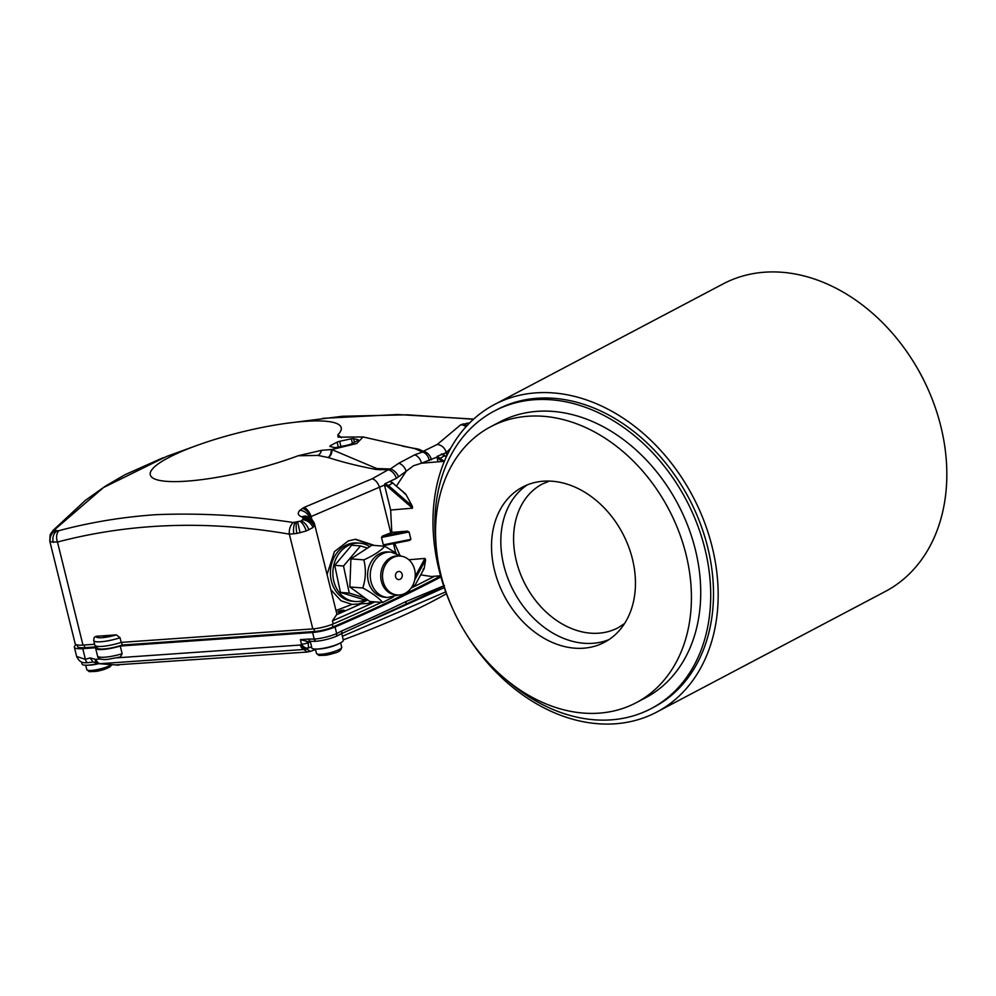 <?xml version="1.0" encoding="UTF-8"?>
<svg xmlns="http://www.w3.org/2000/svg" width="996" height="996" viewBox="0 0 996 996"><rect width="100%" height="100%" fill="white"/><g stroke="black" fill="none" stroke-linecap="round" stroke-linejoin="round"><path stroke-width="1.49" d="M436.173 546.406A168.175 128.26 62.2 0 1 494.302 411.049L497.091 409.58A168.175 128.26 62.2 0 1 535.985 398.363A168.175 128.26 62.2 0 1 699.889 522.477A168.175 128.26 62.2 0 1 654.061 707.06L651.272 708.542A168.175 128.26 62.2 0 1 506.727 680.119M453.379 610.311A173.864 132.605 62.2 0 1 494.439 404.55L723.096 283.91A173.864 132.605 62.2 0 1 763.31 272.306A173.864 132.605 62.2 0 1 932.754 400.616A173.864 132.605 62.2 0 1 885.369 591.45L656.713 712.09A173.864 132.605 62.2 0 1 616.499 723.694A173.864 132.605 62.2 0 1 463.688 629.846M494.439 404.55A173.864 132.605 62.2 0 1 534.653 392.959A173.864 132.605 62.2 0 1 704.097 521.257A173.864 132.605 62.2 0 1 656.713 712.09M440.63 575.962A819.023 163.693 166.1 0 1 332.925 627.007A14.629 2.926 166.1 0 1 314.973 631.464A14.629 2.926 166.1 0 1 314.549 631.501L122.197 645.035A17.878 3.573 166.1 0 1 104.319 648.944A17.878 3.573 166.1 0 1 97.197 647.848L96.799 646.267M121.537 642.37L122.197 645.035M374.459 545.435L355.647 539.234L348.326 540.903L334.407 551.61L327.074 574.48M354.974 539.297L372.815 545.31M367.785 600.028L359.17 603.813M352.435 443.332L351.302 438.8L339.661 441.29A14.629 2.926 -13.9 0 0 337.096 442.137L330.162 445.772A14.629 2.926 -13.9 0 0 329.863 446.432L334.569 447.59A14.629 2.926 -13.9 0 0 336.835 447.403L348.476 444.913A14.629 2.926 -13.9 0 0 351.053 444.067L357.975 440.419A14.629 2.926 -13.9 0 0 358.286 439.759L353.568 438.614A14.629 2.926 -13.9 0 0 352.435 438.688A14.629 2.926 -13.9 0 0 351.302 438.8M339.275 612.142A3.249 0.647 -13.9 0 0 342.636 611.382A3.249 0.647 -13.9 0 0 344.292 610.374A3.249 0.647 -13.9 0 0 342.998 610.175A3.249 0.647 -13.9 0 0 339.636 610.922A3.249 0.647 -13.9 0 0 337.98 611.942A3.249 0.647 -13.9 0 0 339.275 612.142M93.699 640.503L94.184 637.44L96.102 636.295A16.247 3.249 -13.9 0 0 102.576 637.639L106.335 636.32L102.576 637.639A16.247 3.249 -13.9 0 0 116.383 634.863L120.055 637.751L121.213 642.383A19.497 3.897 166.1 0 1 102.625 646.342A19.497 3.897 166.1 0 1 94.857 645.147L93.699 640.503A19.497 3.897 166.1 0 0 101.48 641.71A19.497 3.897 166.1 0 0 120.055 637.751M396.495 486.011L406.169 471.27L413.514 465.73L421.433 463.215L444.378 461.297M404.401 493.381L405.97 494.489L412.332 506.242L412.506 508.197L390.656 510.014L391.802 532.412L407.252 531.129L409.057 531.951L381.505 537.442L383.336 544.862L410.9 539.359L409.057 531.951M410.9 539.359L409.543 540.405L384.468 545.422L409.543 540.405M399.757 554.971L394.653 543.393M408.846 559.752L424.943 558.42L425.603 559.852L424.234 568.268L423.138 569.102M440.568 575.75L431.505 576.497L420.723 574.879M302 421.582A98.305 19.646 -13.9 0 0 286.288 423.337A98.305 19.646 -13.9 0 0 196.897 445.461A98.305 19.646 -13.9 0 0 189.526 480.931A98.305 19.646 -13.9 0 0 298.115 455.757L321.447 450.354L331.992 449.47L356.73 443.519L363.079 436.958L338.08 437.144L337.905 434.766A98.305 19.646 -13.9 0 0 302 421.582M473.474 419.254L407.489 414.809L342.549 416.253L286.288 423.337M196.897 445.461L166.494 456.492L103.422 487.592L55.813 528.639L55.266 530.818L59.038 530.644C90.462 522.278 122.794 516.949 156.011 514.683C200.806 512.865 246.585 515.48 293.347 522.502L301.278 520.983L303.506 518.667L301.913 516.912C297.966 515.43 297.256 513.239 299.808 510.326L304.116 507.412L372.28 478.727L388.154 469.801L376.077 469.465C358.759 466.203 342.848 462.231 328.331 457.562L318.01 455.433L298.115 455.757M303.456 518.144A9.748 8.877 -17.6 0 1 314.524 523.896A9.748 8.877 -17.6 0 1 314.686 524.456L312.918 527.556L306.208 530.98L296.858 533.47L289.35 534.142L312.806 628.912L121.213 642.383M381.368 602.368A820.654 164.029 166.1 0 1 333.224 623.907A16.247 3.249 166.1 0 1 313.279 628.874A16.247 3.249 166.1 0 1 312.806 628.912M374.994 601.87A820.654 164.029 166.1 0 1 332.465 620.819L336.586 614.706A16.247 3.249 -13.9 0 0 336.822 613.885L314.524 523.896C312.657 520.099 310.964 517.995 309.457 517.596L306.731 516.351M314.686 524.456L314.686 525.378L314.686 524.456M94.632 644.263L82.979 645.084A21.128 4.221 166.1 0 1 75.173 643.727L49.825 541.276M59.038 530.644A9.748 6.486 75.6 0 0 57.482 542.048L50.373 541.911L49.9 540.342M96.936 646.815L84.722 647.674A19.497 3.897 166.1 0 1 77.514 646.429L77.14 644.91M96.102 636.295L116.383 634.863M434.48 576.261A820.654 164.029 166.1 0 1 411.074 588.113M424.159 568.542L415.245 584.851L424.234 568.268M411.971 586.793L415.245 584.851M395.736 552.855L393.457 543.629M438.016 461.833L436.92 457.114L421.433 463.215A9.748 7.657 67.9 0 0 414.697 454.836L422.578 451.997L414.685 448.611L419.179 449.321L423.238 451.288L437.306 444.428L460.75 424.757L469.701 422.852M446.98 455.421L446.283 452.595L437.232 456.33L444.266 461.31M328.331 457.562C330.759 455.981 331.992 453.354 332.017 449.669L376.849 468.568L390.382 468.979L398.811 463.215A9.748 7.184 56.9 0 1 406.169 471.27L396.321 478.354L384.817 483.832L388.253 485.338L412.332 506.242M412.506 508.197L387.32 486.334L384.481 485.052L390.656 510.014M384.481 485.052L311.113 516.538L309.831 518.057M391.802 532.412A820.654 164.029 -13.9 0 1 390.793 532.897L379.625 487.766M450.802 448.013L446.283 452.595M373.388 601.908L367.213 603.489L352.086 604.398L335.988 610.498M384.705 545.36L383.336 544.862M381.505 537.442L382.402 536.085L407.252 531.129M390.793 532.897L382.402 536.085M330.821 589.657L341.08 600.8L352.086 604.398M337.905 434.766L341.566 437.73M402.782 446.196L419.179 449.321M363.079 436.958L414.685 448.611A6.499 4.308 104.2 0 0 415.93 448.424M398.811 463.215L414.697 454.836M429.276 460.625A9.748 7.844 76.1 0 0 422.578 451.997L423.238 451.288A9.748 7.707 63.5 0 1 431.442 459.816M380.298 469.838L376.849 468.568A6.499 2.864 96.1 0 1 376.077 469.465M396.321 478.354A9.748 7.146 61 0 0 388.154 469.801L390.382 468.979A9.748 6.823 50.6 0 1 398.525 476.847M54.979 529.897A9.748 9.25 18.2 0 0 50.049 535.3L52.937 530.532A9.748 8.155 42.3 0 1 55.813 528.639M293.347 522.502A9.748 5.852 97.7 0 0 289.35 534.142C207.965 520.161 130.675 522.788 57.482 542.048L82.979 645.084M301.913 516.912A9.748 7.221 -71.7 0 1 306.756 516.364M304.116 507.412A9.748 4.768 64.3 0 1 311.113 516.538L311.823 519.451M372.28 478.727C375.729 480.06 378.169 483.06 379.613 487.729M384.468 485.002L384.817 483.832M466.053 426.674A9.748 9.163 -123.2 0 0 460.75 424.757M446.27 452.558C444.839 447.876 441.838 445.162 437.306 444.428M436.92 457.114L437.232 456.33M328.07 457.513A6.499 3.611 100.1 0 0 331.232 449.532L332.017 449.669M318.01 455.433A6.499 4.121 103.6 0 0 321.447 450.354M340.956 446.519L339.661 441.29M354.476 442.261L353.568 438.614M330.361 446.557L330.162 445.772M338.316 447.08L337.096 442.137M442.361 461.472L436.97 457.587M405.97 494.489L392.623 482.911L389.635 481.442M446.308 456.865L441.34 454.002M307.403 641.436L300.394 639.644L308.723 639.058A3.249 2.092 86 0 0 310.901 641.312L313.005 641.324A16.247 3.249 166.1 0 0 315.769 641.275A16.247 3.249 -13.9 0 0 315.869 641.275A16.247 3.249 -13.9 0 0 316.342 641.237A16.247 3.249 -13.9 0 0 336.287 636.27A16.247 3.249 -13.9 0 0 339.001 634.938L340.856 633.966A3.249 2.054 -113.4 0 0 341.715 630.954A822.273 164.352 -13.9 0 0 357.091 624.206A822.273 164.352 -13.9 0 0 405.932 601.547L444.465 585.548M117.105 657.808L300.381 645.035A6.499 4.357 55.1 0 0 300.717 645.557A6.499 4.357 55.1 0 0 306.768 648.894L310.204 651.421L307.316 652.031L115.773 664.892A5.852 0.859 -85.7 0 1 115.648 664.942L99.725 663.759A5.852 0.859 -85.7 0 0 99.861 663.697L115.773 664.892M307.316 652.031L303.942 649.479A6.499 6.287 -53.7 0 0 306.768 648.894L307.913 648.097A6.499 4.357 55.1 0 1 301.863 644.761A6.499 4.357 55.1 0 1 301.527 644.238L300.394 639.644M90.076 657.895L93.039 661.967A16.247 3.249 166.1 0 1 87.959 662.651A16.247 3.249 166.1 0 1 87.287 662.701A16.247 3.249 166.1 0 1 82.257 662.352C80.128 661.742 78.261 659.788 76.655 656.476L85.407 659.34L90.076 657.895L95.342 659.327L98.193 662.975L99.861 663.697L303.942 649.479A6.499 4.183 -94 0 1 300.381 645.035L301.527 644.238A6.499 1.295 -13.9 0 0 301.713 644.225A6.499 1.295 -13.9 0 0 307.988 642.881A6.499 2.291 71.9 0 1 307.913 648.097L311.648 646.865L310.254 641.349M341.703 633.593L343.321 640.154A16.247 3.249 166.1 0 1 335.054 645.221A16.247 3.249 166.1 0 1 318.259 648.956A16.247 3.249 166.1 0 1 311.773 647.96L311.287 645.956M98.181 663.485A16.247 3.249 166.1 0 1 88.569 665.116A16.247 3.249 166.1 0 1 82.095 664.12L81.585 662.054M93.039 661.967L98.455 663.548A5.852 0.959 103.4 0 1 98.193 662.975M122.147 653.75L120.404 656.962L107.431 659.427C101.119 659.925 97.82 658.767 97.533 655.966A19.497 3.897 -13.9 0 0 105.302 657.161A19.497 3.897 -13.9 0 0 122.147 653.75L120.242 646.031A19.497 3.897 166.1 0 1 95.616 648.234A19.497 3.897 166.1 0 1 95.641 647.761L82.768 648.657L85.407 659.34A5.852 3.747 87.1 0 0 87.287 662.701M440.904 576.945A822.273 164.352 166.1 0 1 335.054 626.994A17.878 3.573 166.1 0 1 312.595 632.485L120.242 646.031M308.723 639.058L314.226 639.083A17.878 3.573 -13.9 0 0 314.748 639.046A17.878 3.573 -13.9 0 0 336.685 633.593L341.715 630.954M445.735 591.861L342.363 636.282M446.42 593.716A327.385 65.437 166.1 0 1 343.247 639.83M315.533 649.616A327.385 65.437 166.1 0 1 310.204 651.421M76.219 644.649A22.746 4.544 -13.9 0 0 74.364 647.213A22.746 4.544 -13.9 0 0 82.768 648.657M373.5 619.425L444.253 587.652M443.681 585.959A349.185 69.795 166.1 0 1 410.514 602.02L404.949 604.609A3.249 2.316 -115.9 0 0 405.932 601.547M307.664 641.536L307.988 642.881L310.428 642.071M310.901 641.312L306.419 641.623M115.524 664.867A5.852 0.859 -85.7 0 0 115.648 664.942L118.736 665.179M100.434 658.966L95.342 659.327A5.852 3.013 112.1 0 0 96.662 662.963M367.524 548.074L360.515 545.92L343.52 566.002L349.247 593.093L364.835 597.886M360.515 545.92L351.688 545.235L334.706 565.33L340.433 592.408L363.167 599.405L367.375 599.729M343.52 566.002L334.706 565.33M349.247 593.093L340.433 592.408M384.954 597.264A22.746 19.086 -85.6 0 1 369.74 585.586A22.746 19.086 -85.6 0 1 370.848 562.416A22.746 19.086 -85.6 0 1 388.452 551.909L391.104 552.108A22.746 19.086 -85.6 0 0 373.5 562.615A22.746 19.086 -85.6 0 0 372.392 585.797A22.746 19.086 -85.6 0 0 387.593 597.476L384.954 597.264M396.321 553.266L384.842 546.244C380.522 550.987 373.525 555.519 363.864 559.864C366.179 569.351 365.818 578.726 362.793 587.976C372.043 592.969 378.679 597.799 382.701 602.468L393.271 597.052M382.701 602.468L369.765 601.472L349.845 586.968L350.916 558.856L371.906 545.248L384.842 546.244M350.916 558.856L363.864 559.864M349.845 586.968L362.793 587.976M400.38 556.079L398.612 555.942A19.497 16.359 94.4 0 0 388.851 558.843A19.497 16.359 94.4 0 0 381.119 580.12A19.497 16.359 94.4 0 0 395.611 594.824L397.367 594.961A19.497 16.359 -85.6 0 1 382.887 580.257A19.497 16.359 -85.6 0 1 390.606 558.98A19.497 16.359 -85.6 0 1 400.38 556.079A19.497 16.359 -85.6 0 1 414.859 570.795A19.497 16.359 -85.6 0 1 407.127 592.072A19.497 16.359 -85.6 0 1 397.367 594.961M397.155 572.078A4.059 3.411 94.4 0 0 395.537 576.51A4.059 3.411 94.4 0 0 398.562 579.572A4.059 3.411 94.4 0 0 400.591 578.975A4.059 3.411 94.4 0 0 402.21 574.543A4.059 3.411 94.4 0 0 399.184 571.48A4.059 3.411 94.4 0 0 397.155 572.078M369.74 546.642A29.245 24.539 94.4 0 0 359.68 543.156A29.245 24.539 94.4 0 0 333.809 565.043A29.245 24.539 94.4 0 0 355.174 601.484A29.245 24.539 94.4 0 0 365.619 599.592M359.68 543.156L357.215 542.969A29.245 24.539 94.4 0 0 331.344 564.856A29.245 24.539 94.4 0 0 352.709 601.285L355.174 601.484M494.302 411.049A168.175 128.26 62.2 0 1 704.919 548.833A168.175 128.26 62.2 0 1 651.272 708.542M916.121 366.155A155.986 118.972 62.2 0 1 926.429 385.689M542.832 481.242A87.748 66.919 62.2 0 1 628.351 545.995A87.748 66.919 62.2 0 1 604.435 642.308A87.748 66.919 62.2 0 1 584.142 648.159A87.748 66.919 62.2 0 1 498.623 583.407A87.748 66.919 62.2 0 1 522.539 487.094A87.748 66.919 62.2 0 1 542.832 481.242M608.954 639.619A87.748 66.919 62.2 0 1 593.442 643.254A87.748 66.919 62.2 0 1 509.193 581.689A87.748 66.919 62.2 0 1 527.32 484.878M490.692 426.736L499.992 421.831A155.986 118.972 62.2 0 1 536.072 411.435A155.986 118.972 62.2 0 1 688.099 526.548A155.986 118.972 62.2 0 1 645.582 697.76L636.282 702.666A155.986 118.972 62.2 0 1 600.202 713.061A155.986 118.972 62.2 0 1 448.175 597.949A155.986 118.972 62.2 0 1 490.692 426.736A155.986 118.972 62.2 0 1 526.772 416.34A155.986 118.972 62.2 0 1 678.799 531.453A155.986 118.972 62.2 0 1 636.282 702.666M332.266 624.305L332.925 627.007M332.465 620.819L333.224 623.907M336.586 614.706A817.405 163.369 -13.9 0 0 361.573 603.601M55.266 530.818A9.748 9.387 121.4 0 0 50.373 541.911M56.834 531.03A9.748 8.279 85.9 0 0 53.311 542.459M295.152 522.576A9.748 3.486 87.9 0 0 293.745 533.918M296.435 522.477A9.748 1.743 82.7 0 0 296.858 533.47M297.729 522.253L300.057 532.823M300.207 521.481A9.748 3.673 67.6 0 1 306.208 530.98M301.278 520.983A9.748 5.241 61.4 0 1 308.885 529.884M302.846 519.837A9.748 7.644 43.4 0 1 312.918 527.556M303.294 519.252A9.748 8.379 28.8 0 1 314.101 526.423M303.506 518.667A9.748 8.79 7.9 0 1 314.686 525.378M302.672 517.248A9.748 8.105 -59.1 0 1 309.457 517.596M299.808 510.326A9.748 7.644 43.8 0 1 309.719 517.746M302.373 508.346A9.748 5.914 58.7 0 1 310.565 516.986M468.494 424.072A9.748 5.217 -97.5 0 0 466.825 423.151M466.9 425.753A9.748 7.781 -105.3 0 0 462.841 423.91M425.603 559.852L414.71 579.946M415.208 576.398L424.943 558.42M389.897 481.404L392.885 482.873L387.32 486.334M441.527 453.964L445.025 455.496L439.273 458.795M84.062 644.997L84.722 647.674M313.889 628.812L314.549 631.501M446.395 456.678L445.025 455.757M405.459 493.779L392.885 483.135M336.287 636.27A3.249 2.029 -113.3 0 0 336.685 633.593L335.054 626.994M315.869 641.275A3.249 2.092 -94 0 1 314.226 639.083L312.595 632.485M315.769 641.275L314.138 639.096M98.841 663.635A12.998 2.602 166.1 0 1 97.098 664.046A12.998 2.602 166.1 0 1 88.183 665.154M85.718 665.228L86.789 669.598A12.998 2.602 -13.9 0 0 98.417 669.374A12.998 2.602 -13.9 0 0 111.241 664.618M98.978 670.843A11.466 2.291 166.1 0 1 96.114 671.391L104.617 669.287A11.466 2.291 166.1 0 1 98.978 670.843M338.416 643.902A12.998 2.602 166.1 0 1 327.136 647.798A12.998 2.602 166.1 0 1 317.873 648.994M315.396 649.068L316.479 653.438A12.998 2.602 -13.9 0 0 328.456 653.139A12.998 2.602 -13.9 0 0 341.715 647.188C341.267 650.214 338.802 652.193 334.307 653.127A11.466 2.291 166.1 0 1 328.979 654.609A11.466 2.291 166.1 0 1 325.804 655.231L334.307 653.127M624.554 623.546L618.13 627.729A81.249 61.964 62.2 0 1 516.389 561.171A81.249 61.964 62.2 0 1 542.31 484.019L549.381 481.08M50.049 535.3L49.8 541.202M52.937 530.532L85.395 500.365L105.439 486.11L124.849 474.768L163.083 457.749M322.754 418.345L397.578 414.51L473.673 419.079M76.655 656.476L74.364 647.213M97.533 655.966L95.616 648.234M404.949 604.609L340.856 633.966M99.725 663.759L98.455 663.548M86.789 669.598L89.267 671.653L96.114 671.391M111.988 664.668L109.572 667.158L104.617 669.287M316.479 653.438L318.957 655.48L325.804 655.231M340.632 642.831L341.715 647.188M387.593 597.476L398.562 595.01M401.562 556.229L391.104 552.108"/></g></svg>
